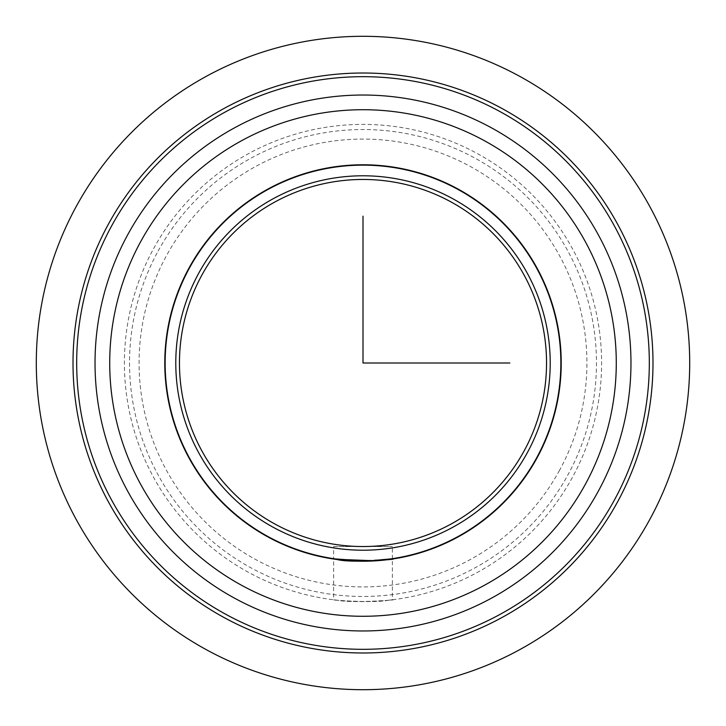 <?xml version="1.0" encoding="UTF-8"?>
<svg xmlns="http://www.w3.org/2000/svg" width="726" height="726" viewBox="0 0 726 726"><rect width="100%" height="100%" fill="white"/><g stroke="black" fill="none" stroke-linecap="round" stroke-linejoin="round"><path stroke-width="0.54" stroke-dasharray="3.63 2.72" d="M388.773 600.202C372.22 603.851 317.471 598.687 337.227 600.202C353.78 603.851 408.529 598.687 388.773 600.202L392.367 599.785L392.367 559.038L388.773 559.537M337.227 559.537L333.633 559.038L333.633 599.785L337.227 600.202M363 561.225L335.412 559.292M536.959 458.033A198.225 198.225 0 0 1 267.967 536.959A198.225 198.225 0 0 1 189.041 267.967A198.225 198.225 0 0 1 458.033 189.041A198.225 198.225 0 0 1 536.959 458.033M572.397 477.39A238.6 238.6 0 0 1 248.61 572.397A238.6 238.6 0 0 1 153.603 248.61A238.6 238.6 0 0 1 477.39 153.603A238.6 238.6 0 0 1 572.397 477.39A238.6 238.6 0 0 1 248.61 572.397A238.6 238.6 0 0 1 153.603 248.61A238.6 238.6 0 0 1 477.39 153.603A238.6 238.6 0 0 1 572.397 477.39M158.114 251.069A233.463 233.463 0 0 1 474.931 158.114A233.463 233.463 0 0 1 567.886 474.931A233.463 233.463 0 0 1 251.069 567.886A233.463 233.463 0 0 1 158.114 251.069M111.731 225.732A286.325 286.325 0 0 1 500.268 111.731A286.325 286.325 0 0 1 614.269 500.268A286.325 286.325 0 0 1 225.732 614.269A286.325 286.325 0 0 1 111.731 225.732M108.51 223.971A289.992 289.992 0 0 1 502.029 108.51A289.992 289.992 0 0 1 617.49 502.029A289.992 289.992 0 0 1 223.971 617.49A289.992 289.992 0 0 1 108.51 223.971M598.16 491.475A267.967 267.967 0 0 1 234.525 598.16A267.967 267.967 0 0 1 127.84 234.525A267.967 267.967 0 0 1 491.475 127.84A267.967 267.967 0 0 1 598.16 491.475M524.072 450.991A183.542 183.542 0 0 1 275.009 524.072A183.542 183.542 0 0 1 201.928 275.009A183.542 183.542 0 0 1 450.991 201.928A183.542 183.542 0 0 1 524.072 450.991M527.294 452.752A187.208 187.208 0 0 1 273.248 527.294A187.208 187.208 0 0 1 198.706 273.248A187.208 187.208 0 0 1 452.752 198.706A187.208 187.208 0 0 1 527.294 452.752M536.632 457.861A197.853 197.853 0 0 1 268.139 536.632A197.853 197.853 0 0 1 189.368 268.139A197.853 197.853 0 0 1 457.861 189.368A197.853 197.853 0 0 1 536.632 457.861M390.588 558.92L363 560.853M335.412 558.92L333.633 558.666L333.633 546.542L392.367 546.542L333.633 546.542M337.227 559.174L338.933 559.383M559.51 470.348A223.917 223.917 0 0 1 255.652 559.51A223.917 223.917 0 0 1 166.49 255.652A223.917 223.917 0 0 1 470.348 166.49A223.917 223.917 0 0 1 559.51 470.348M392.367 558.666L392.367 546.542"/><path stroke-width="1.09" d="M337.227 559.537C353.771 563.939 408.538 557.713 388.773 559.537L363 561.225M335.412 559.292L333.633 559.038M536.959 458.033A198.225 198.225 0 0 1 267.967 536.959A198.225 198.225 0 0 1 189.041 267.967A198.225 198.225 0 0 1 458.033 189.041A198.225 198.225 0 0 1 536.959 458.033M108.51 223.971A289.992 289.992 0 0 1 502.029 108.51A289.992 289.992 0 0 1 617.49 502.029A289.992 289.992 0 0 1 223.971 617.49A289.992 289.992 0 0 1 108.51 223.971M111.731 225.732A286.325 286.325 0 0 1 500.268 111.731A286.325 286.325 0 0 1 614.269 500.268A286.325 286.325 0 0 1 225.732 614.269A286.325 286.325 0 0 1 111.731 225.732M127.84 234.525A267.967 267.967 0 0 1 491.475 127.84A267.967 267.967 0 0 1 598.16 491.475A267.967 267.967 0 0 1 234.525 598.16A267.967 267.967 0 0 1 127.84 234.525A267.967 267.967 0 0 1 491.475 127.84A267.967 267.967 0 0 1 598.16 491.475A267.967 267.967 0 0 1 234.525 598.16A267.967 267.967 0 0 1 127.84 234.525M189.368 268.139A197.853 197.853 0 0 1 457.861 189.368A197.853 197.853 0 0 1 536.632 457.861A197.853 197.853 0 0 1 268.139 536.632A197.853 197.853 0 0 1 189.368 268.139M198.706 273.248A187.208 187.208 0 0 1 452.752 198.706A187.208 187.208 0 0 1 527.294 452.752A187.208 187.208 0 0 1 273.248 527.294A187.208 187.208 0 0 1 198.706 273.248M524.072 450.991A183.542 183.542 0 0 1 275.009 524.072A183.542 183.542 0 0 1 201.928 275.009A183.542 183.542 0 0 1 450.991 201.928A183.542 183.542 0 0 1 524.072 450.991M363 560.853L335.412 558.92M333.633 558.666L337.227 559.174M338.933 559.383L371.821 560.663L390.588 558.92M363 216.166L363 363L509.833 363M689.7 363A326.7 326.7 0 0 1 363 689.7A326.7 326.7 0 0 1 36.3 363A326.7 326.7 0 0 1 363 36.3A326.7 326.7 0 0 1 689.7 363M140.726 241.567A253.283 253.283 0 0 1 484.433 140.726A253.283 253.283 0 0 1 585.274 484.433A253.283 253.283 0 0 1 241.567 585.274A253.283 253.283 0 0 1 140.726 241.567"/></g></svg>
